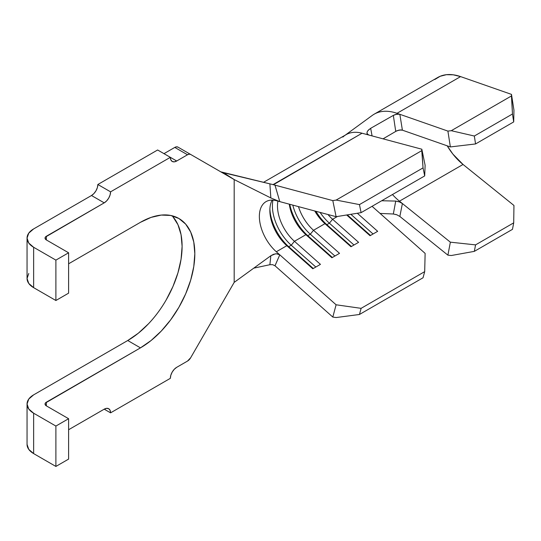 <?xml version="1.0" encoding="UTF-8"?>
<svg xmlns="http://www.w3.org/2000/svg" width="541" height="541" viewBox="0 0 541 541"><rect width="100%" height="100%" fill="white"/><g stroke="black" fill="none" stroke-linecap="round" stroke-linejoin="round"><path stroke-width="0.81" d="M271.704 184.292A50.36 29.072 60 0 1 273.029 184.616L362.051 133.221L421.831 149.215L423.042 167.886L424.692 175.926L423.042 167.886L359.454 204.599L423.042 167.886L421.77 150.641L336.157 200.069L359.454 204.599L361.104 212.64L424.692 175.926L361.104 212.64L336.103 216.698L332.81 200.61L336.157 200.069L421.77 150.641L421.831 149.215L425.125 165.303L424.692 175.926L425.125 165.303L421.831 149.215L362.051 133.221A50.36 29.072 -120 0 0 346.098 134.648L263.508 182.331M425.125 253.391L372.059 206.317L425.125 253.391L424.692 271.629L425.125 253.391M272.671 264.671L269.878 264.711L253.77 268.147L269.878 264.711L270.845 255.744L234.185 282.375L234.185 179.578L190.662 154.449L234.354 179.666L223.534 172.735L220.755 171.828L272.63 184.515L332.81 200.61L274.97 185.13L279.792 201.624L336.103 216.698L276.323 200.697L279.792 201.624L270.845 197.952L269.878 183.859L223.534 172.735L234.354 179.666L270.845 197.952L234.185 179.578L234.185 282.375L190.662 357.757A6.296 3.631 -60 0 1 187.511 361.077L176.704 367.319L187.511 361.077L190.662 357.757L234.185 282.375L270.845 255.744L275.349 253.851L277.709 253.871L279.792 254.831L276.323 251.761A32.372 18.692 60 0 1 266.071 201.617A32.372 18.692 60 0 1 276.323 200.697A32.372 18.692 60 0 0 259.362 216.434A32.372 18.692 60 0 0 276.323 251.761L279.792 254.831L274.977 265.766M337.428 216.481L332.6 219.267A32.372 18.692 60 0 1 327.968 214.52A32.372 18.692 -120 0 0 332.6 219.267L358.595 242.334L350.967 246.737L324.965 223.676L313.523 230.283A32.372 18.692 60 0 1 298.47 206.628A32.372 18.692 -120 0 0 313.523 230.283L339.525 253.344L331.89 257.753L305.895 234.686L294.446 241.293A32.372 18.692 60 0 1 277.918 201.124A32.372 18.692 -120 0 0 294.446 241.293L320.448 264.36L312.813 268.762L286.818 245.702L276.323 251.761L286.818 245.702A32.372 18.692 60 0 1 269.858 210.381A32.372 18.692 60 0 1 272.191 200.102A32.372 18.692 -120 0 0 286.818 245.702L288.705 246.689A35.97 20.768 60 0 1 269.891 208.968A35.97 20.768 -120 0 0 288.705 246.689L286.818 245.702L312.813 268.762L320.448 264.36L294.446 241.293L291.247 245.222L288.705 246.689L291.247 245.222A35.97 20.768 60 0 1 272.968 200.129A35.97 20.768 -120 0 0 291.247 245.222L294.446 241.293L305.895 234.686A32.372 18.692 60 0 1 289.279 204.167A32.372 18.692 -120 0 0 305.895 234.686L307.775 235.673A35.97 20.768 60 0 1 289.753 204.295A35.97 20.768 -120 0 0 307.775 235.673L305.895 234.686L331.89 257.753L339.525 253.344L313.523 230.283L310.318 234.206L307.775 235.673L310.318 234.206A35.97 20.768 60 0 1 292.809 205.107A35.97 20.768 -120 0 0 310.318 234.206L313.523 230.283L324.965 223.676A32.372 18.692 60 0 1 314.754 210.983A32.372 18.692 -120 0 0 324.965 223.676L326.852 224.664A35.97 20.768 60 0 1 315.937 211.301A35.97 20.768 -120 0 0 326.852 224.664L324.965 223.676L350.967 246.737L358.595 242.334L332.6 219.267L329.395 223.196L326.852 224.664L329.395 223.196A35.97 20.768 60 0 1 320.116 212.417A35.97 20.768 -120 0 0 329.395 223.196L332.6 219.267L337.428 216.481M27.05 444.411L27.05 404.032A22.479 12.977 180 0 0 33.637 413.209L33.637 453.595L33.637 413.209L55.892 426.058L55.892 466.443L33.637 453.595A22.479 12.977 0 0 1 27.05 444.411L28.761 449.382L33.637 453.595L55.892 466.443L68.606 459.099L68.606 418.714L55.892 426.058L33.637 413.209L28.761 408.996L27.05 404.032L28.761 399.062L33.637 394.856L127.744 340.519A76.883 44.389 120 0 0 176.068 278.595A76.883 44.389 120 0 0 172.011 215.751M68.606 429.73L104.217 409.172L110.574 412.844L170.347 378.335L110.574 412.844L110.087 410.315L108.714 408.726L106.651 408.327L104.217 409.172L68.606 429.73M190.662 154.449L177.942 147.105A6.296 3.631 120 0 0 174.797 147.416L187.511 154.76A6.296 3.631 -60 0 1 190.662 154.449L177.942 147.105L176.501 146.827L174.797 147.416L187.511 154.76L176.704 161.002L170.347 157.33L110.574 191.839L97.853 184.495L157.627 149.985L170.347 157.33L170.828 159.859L172.207 161.448L174.27 161.847L176.704 161.002L187.511 154.76L189.215 154.171L190.662 154.449L177.942 147.105M163.984 153.658L174.797 147.416L163.984 153.658M91.497 195.511L104.217 202.855L45.376 237.1L45.031 238.094L46.35 239.934L68.606 252.782L55.892 260.12L33.637 247.271L28.761 243.065L27.05 238.094L28.761 233.13L33.637 228.917L91.497 195.511L93.931 193.55L95.994 190.763L97.373 187.585L97.853 184.495L157.627 149.985L176.704 161.002A8.994 5.194 -60 0 1 172.207 161.448A8.994 5.194 -60 0 1 170.347 157.33L110.574 191.839A8.994 5.194 -60 0 1 104.217 202.855L106.651 200.887L108.714 198.107L110.087 194.929L110.574 191.839L97.853 184.495A8.994 5.194 120 0 1 91.497 195.511L33.637 228.917A22.479 12.977 180 0 0 27.05 238.094A22.479 12.977 180 0 0 33.637 247.271L55.892 260.12L55.892 300.505L33.637 287.656L33.637 247.271L33.637 287.656L55.892 300.505L68.606 293.161L68.606 252.782L68.606 293.161L55.892 300.505L55.892 260.12L68.606 252.782L46.35 239.934L46.35 236.261L104.217 202.855L91.497 195.511M68.606 263.792L140.457 222.31A76.883 44.389 -60 0 1 178.902 218.503A76.883 44.389 -60 0 1 190.689 280.11A76.883 44.389 -60 0 1 140.457 347.863L127.744 340.519L140.457 347.863L45.376 403.038L45.031 404.032L46.35 405.865L68.606 418.714L68.606 459.099L55.892 466.443L55.892 426.058L68.606 418.714L46.35 405.865L46.35 402.193L140.457 347.863L151.067 340.532L161.265 331.072L170.665 319.846L178.902 307.281L185.664 293.864L190.689 280.11L193.779 266.551L194.828 253.702L193.779 242.057L190.689 232.062L185.664 224.109L178.902 218.503L170.665 215.453L161.265 215.075L151.067 217.394L140.457 222.31L68.606 263.792M28.761 273.509L27.05 278.48L28.761 283.443L33.637 287.656A22.479 12.977 0 0 1 27.05 278.48L27.05 238.094M176.704 367.319L174.27 369.287L172.207 372.066L170.828 375.244L170.347 378.335A8.994 5.194 -60 0 1 176.704 367.319M27.05 404.032A22.479 12.977 180 0 1 33.637 394.856L127.744 340.519L138.347 333.188L148.545 323.734M166.182 299.937L172.944 286.52L177.969 272.772L181.066 259.207L182.107 246.358L181.066 234.713L177.969 224.725L172.944 216.772M274.997 265.78L332.81 317.067L336.103 304.786L279.792 254.831L336.103 304.786L361.104 308.343L424.692 271.629L361.104 308.343L359.454 314.483L423.042 277.77L424.692 271.629L423.042 277.77L359.454 314.483L336.157 317.547L332.81 317.067L274.997 265.78M270.845 255.744L273.557 254.297L276.404 253.763L279.792 254.831L275.004 265.787L272.596 264.657M342.852 137.076A50.36 29.072 60 0 1 362.051 133.221L273.442 184.724M357.31 213.255L377.672 231.318L370.044 235.727L346.659 214.98L370.044 235.727L377.672 231.318L357.31 213.255M315.829 267.024L291.247 245.222L315.829 267.024M313.286 268.498L288.705 246.689L313.286 268.498M334.899 256.015L310.318 234.206L334.899 256.015M332.357 257.482L307.775 235.673L332.357 257.482M353.976 244.999L329.395 223.196L353.976 244.999M351.434 246.466L326.852 224.664L351.434 246.466M373.053 233.989L350.866 214.304L373.053 233.989M370.511 235.457L347.315 214.878L370.511 235.457M104.217 409.172A8.994 5.194 -60 0 1 108.714 408.726A8.994 5.194 -60 0 1 110.574 412.844L104.217 409.172M397.026 214.838L393.334 213.999L380.073 213.425L393.334 213.999L395.728 201.083L381.696 200.752L395.728 201.083L399.779 202.009L401.632 202.99M366.947 133.465L368.705 135L367.15 133.945L367.055 132.078M367.812 130.712L370.68 128.298M367.15 133.945L367.021 132.173L368.313 130.131L370.68 128.305L393.334 115.395L395.329 114.509L399.211 114.137M372.215 115.456A62.945 36.342 60 0 1 374.142 114.198A62.945 36.342 60 0 1 396.993 113.312L460.58 76.599L511.488 94.384L511.455 95.953L451.275 130.699L447.901 131.098L399.846 114.307L447.901 131.098L450.362 146.929L402.396 130.171L399.846 114.307L396.993 113.312A62.945 36.342 -120 0 0 373.331 114.685M402.396 203.544L399.454 201.171L463.042 164.464L513.95 205.458L513.707 222.851L512.476 229.343L474.329 251.369L451.275 255.521L474.329 251.369L475.559 244.877L513.707 222.851L512.476 229.343L474.329 251.369L475.559 244.877L450.362 242.172L447.901 255.156L451.275 255.521L447.901 255.156L399.846 216.454L396.749 214.73L393.334 213.999L395.728 201.083L399.204 201.786L402.396 203.544L399.454 201.171L463.042 164.464L452.885 154.09L447.211 145.827A44.964 25.961 -120 0 0 463.042 164.464L513.95 205.458L513.707 222.851L475.559 244.877L450.362 242.172L402.396 203.544L399.846 216.454L402.396 203.544L450.362 242.172L447.901 255.156L399.799 216.414M399.454 201.171A44.964 25.961 60 0 1 392.455 194.537M399.846 114.307L396.993 113.312L460.58 76.599L511.488 94.384L512.476 114.002L513.707 121.914L475.559 143.947L474.329 136.028L451.275 130.699L447.901 131.098L450.362 146.929L475.559 143.947L474.329 136.028L512.476 114.002L474.329 136.028L451.275 130.699L511.455 95.953L512.476 114.002L513.707 121.914L475.559 143.947L450.362 146.929L402.396 130.171L399.211 130.029L395.728 131.341L393.334 115.395L396.736 114.158L399.846 114.307L402.396 130.171L400.773 129.894L396.925 130.733L383.048 138.841M370.68 128.305L372.066 135.899L370.68 128.305M434.815 79.513L440.158 76.288L446.359 74.699L453.23 74.807L460.58 76.599A62.945 36.342 -120 0 0 437.723 77.485L374.142 114.198M513.707 121.914L513.95 110.215L511.488 94.384L513.95 110.215L513.707 121.914M395.728 131.341L393.334 115.395M275.004 185.144L279.792 201.624L270.845 197.952L269.878 183.859L272.63 184.515M336.103 216.698L332.81 200.61L336.157 200.069L359.454 204.599L361.104 212.64L336.103 216.698M336.157 317.547L332.81 317.067L336.103 304.786L361.104 308.343L359.454 314.483L336.157 317.547M46.35 405.865A4.497 2.597 180 0 1 45.031 404.032A4.497 2.597 180 0 1 46.35 402.193L46.35 405.865M46.35 239.934A4.497 2.597 180 0 1 45.031 238.094A4.497 2.597 180 0 1 46.35 236.261L46.35 239.934M345.334 135.088L372.222 115.449"/></g></svg>
